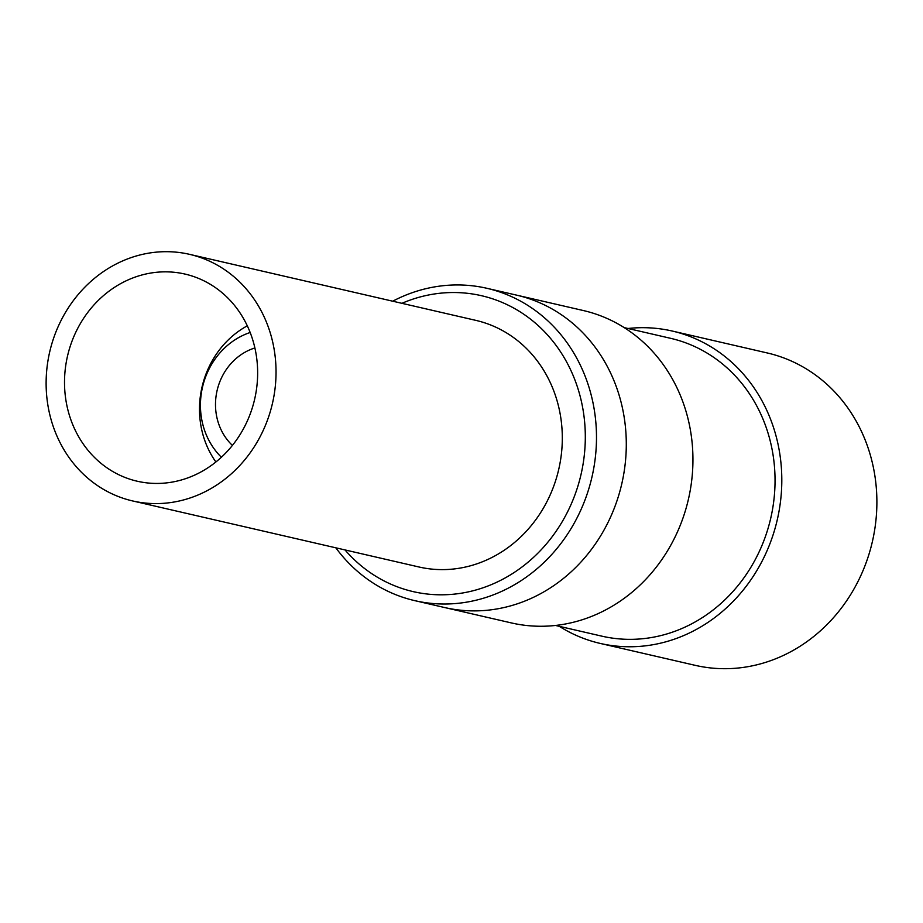 <?xml version="1.0" encoding="UTF-8"?>
<svg xmlns="http://www.w3.org/2000/svg" width="923" height="923" viewBox="0 0 923 923"><rect width="100%" height="100%" fill="white"/><g stroke="black" fill="none" stroke-linecap="round" stroke-linejoin="round"><path stroke-width="1.38" d="M254.886 347.959A56.522 51.065 -77 0 0 215.509 403.247A56.522 51.065 -77 0 0 232.411 445.405M345.029 549.935A151.857 137.181 -77 0 0 495.443 582.84A151.857 137.181 -77 0 0 585.274 440.398A151.857 137.181 -77 0 0 401.909 303.321M392.725 301.198A160.29 144.796 103 0 1 486.906 288.299A160.29 144.796 103 0 1 596.454 441.032A160.29 144.796 103 0 1 414.854 600.665A160.29 144.796 103 0 1 335.834 547.812M221.393 457.243A73.102 66.029 103 0 1 200.453 403.605A73.102 66.029 103 0 1 250.168 332.488M215.901 461.985A89.427 80.786 103 0 1 199.518 407.158A89.427 80.786 103 0 1 247.306 325.819M486.906 288.299L516.707 295.164A160.29 144.796 103 0 1 626.255 447.909A160.29 144.796 103 0 1 444.655 607.542L511.296 622.91A160.29 144.796 103 0 0 692.908 463.277A160.29 144.796 103 0 0 583.348 310.543L516.707 295.164A160.29 144.796 103 0 1 626.255 447.909A160.29 144.796 103 0 1 444.655 607.542L414.854 600.665M600.158 643.412L695.238 665.345A160.29 144.796 -77 0 0 876.85 505.712A160.29 144.796 -77 0 0 767.29 352.967L672.221 331.034A160.29 144.796 103 0 1 781.769 483.779A160.29 144.796 103 0 1 600.158 643.412A160.29 144.796 103 0 1 559.326 626.348M624.19 327.607L670.536 338.303A152.837 138.069 103 0 1 775.008 483.94A152.837 138.069 103 0 1 601.842 636.155L555.484 625.459M628.021 328.496A160.29 144.796 103 0 1 672.221 331.034M64.541 379.918A106.295 96.027 103 0 1 184.969 274.062A106.295 96.027 103 0 1 257.621 375.349A106.295 96.027 103 0 1 137.192 481.218A106.295 96.027 103 0 1 64.541 379.918M189.527 254.333L475.795 320.362A126.543 114.314 103 0 1 562.28 440.94A126.543 114.314 103 0 1 418.915 566.976L132.635 500.947A126.543 114.314 103 0 1 46.15 380.357A126.543 114.314 103 0 1 189.527 254.333A126.543 114.314 103 0 1 276.012 374.911A126.543 114.314 103 0 1 132.635 500.947"/></g></svg>
